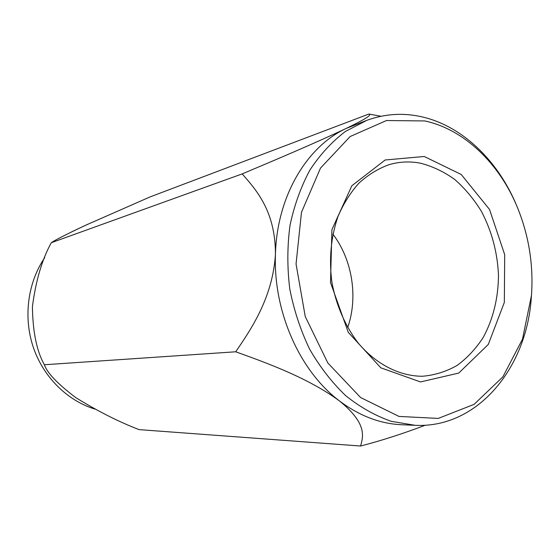 <?xml version="1.0" encoding="UTF-8"?>
<svg xmlns="http://www.w3.org/2000/svg" width="560" height="560" viewBox="0 0 560 560"><rect width="100%" height="100%" fill="white"/><g stroke="black" fill="none" stroke-linecap="round" stroke-linejoin="round"><path stroke-width="0.84" d="M425.313 425.208C403.046 433.657 381.479 440.601 360.612 446.026C363.132 436.457 367.5 423.717 339.353 400.848C359.24 415.821 380.03 423.787 401.723 424.746L415.191 425.313C477.68 428.47 527.016 367.717 531.363 296.842L531.468 295.421C533.582 265.181 528.955 236.012 517.601 207.907C499.681 163.877 464.583 129.535 424.83 120.939L386.442 120.54L350.196 136.5L320.509 168.077L301.483 212.303L296.051 264.005L305.242 316.533L327.831 362.978L360.57 397.516L398.979 416.423L438.242 418.418L474.019 404.397L502.88 376.852L522.473 339.234L531.468 295.421M339.353 400.848C308.007 377.846 266.994 363.027 235.711 351.785C251.048 329.322 272.769 297.661 275.45 254.1C273.133 311.5 299.733 371.105 339.353 400.848M275.45 254.1C275.401 210.98 256.123 189.812 242.186 173.901C273.616 160.657 314.832 143.283 346.199 128.429C306.656 146.664 276.976 196.518 275.45 254.1M517.601 207.907L517.062 206.591C498.582 161.182 462.357 125.678 421.204 116.683C402.864 112.637 384.755 113.848 366.877 120.309L346.199 128.429C372.365 115.787 370.447 114.751 368.865 114.044L149.905 196.987L85.05 225.505C66.059 234.479 54.803 240.219 51.303 242.718C42.063 259.413 35.77 280.735 32.417 306.67C32.781 331.94 36.764 351.295 44.366 364.749C47.257 373.037 57.757 384.02 75.887 397.684C97.867 411.257 118.951 421.904 139.125 429.632L360.612 446.026M366.877 120.309L345.401 131.467C331.975 141.652 320.166 154.476 309.974 169.939C300.951 186.711 294.294 205.198 290.003 225.386C287.224 246.211 287.147 267.365 289.758 288.855C293.916 310.1 300.531 330.197 309.61 349.139C319.928 367.017 331.968 382.536 345.737 395.703C360.213 407.253 375.403 415.8 391.321 421.344L415.191 425.313M424.242 156.492L385.161 159.985L351.834 185.766L331.905 229.67L330.512 282.534L348.264 332.332L380.842 367.836L420.518 381.941L458.738 373.079L488.278 344.463L504.336 302.407L504.7 254.688L489.531 209.447L461.209 174.482L424.242 156.492M420.413 163.191C409.766 161.147 399.245 161.665 388.857 164.738C378.07 168.686 368.102 174.811 358.96 183.106C350.49 192.549 343.504 203.665 338.002 216.461C330.925 237.013 328.888 258.916 331.898 282.177C336.035 304.829 345.128 325.843 358.015 342.79C376.005 364.315 399.497 376.18 422.366 376.264C434.693 375.207 446.271 371.602 457.1 365.442C467.271 357.973 476.021 348.579 483.336 337.253C493.206 318.808 498.26 298.193 498.484 275.408C497.497 252.56 491.827 231.252 481.481 211.484C473.907 199.157 465.017 188.51 454.804 179.536C444.003 171.745 432.537 166.292 420.413 163.191M347.683 327.586C358.302 297.234 352.359 259.7 332.878 234.122M242.186 173.901L51.303 242.718M235.711 351.785L44.366 364.749M88.046 224.126L71.743 231.819M44.723 257.663C27.783 282.541 23.184 317.002 33.222 347.06C43.351 377.097 67.319 400.694 94.948 409.101M380.954 116.263L368.865 114.044"/></g></svg>
